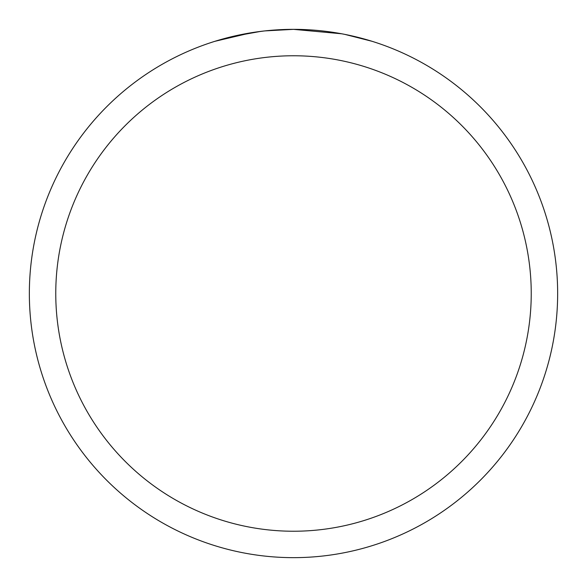 <?xml version="1.0" encoding="UTF-8"?>
<svg xmlns="http://www.w3.org/2000/svg" width="587" height="587" viewBox="0 0 587 587"><rect width="100%" height="100%" fill="white"/><g stroke="black" fill="none" stroke-linecap="round" stroke-linejoin="round"><path stroke-width="0.88" d="M341.671 33.782L293.5 29.35A264.15 264.15 0 0 1 557.65 293.5A264.15 264.15 0 0 1 293.5 557.65A264.15 264.15 0 0 1 29.35 293.5A264.15 264.15 0 0 1 293.5 29.35L264.95 30.898M344.885 34.398L371.997 41.281M293.5 55.765A237.735 237.735 0 0 1 531.235 293.5A237.735 237.735 0 0 1 293.5 531.235A237.735 237.735 0 0 1 55.765 293.5A237.735 237.735 0 0 1 293.5 55.765M263.702 31.038L253.738 32.358M232.738 36.431L260.489 31.427M274.129 30.062L275.597 29.959M215.018 41.281L251.346 32.733M267.672 30.619L271.957 30.231"/></g></svg>
